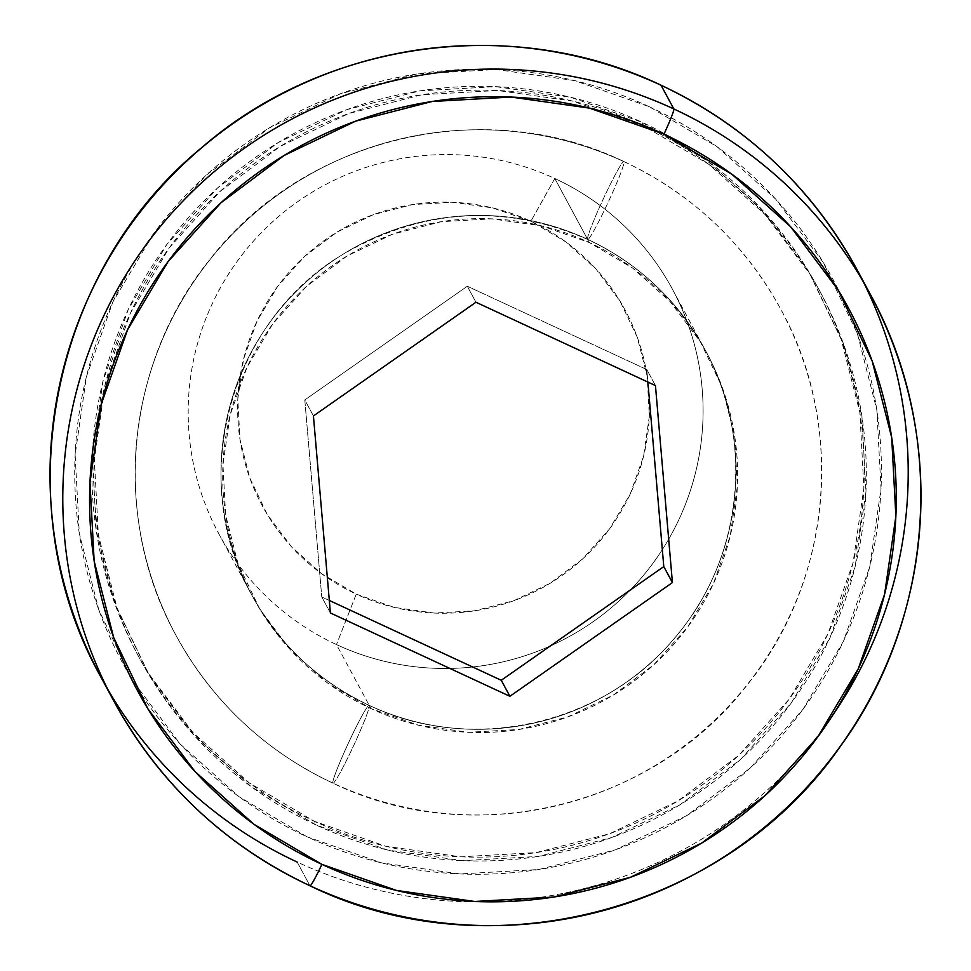 <?xml version="1.0" encoding="UTF-8"?>
<svg xmlns="http://www.w3.org/2000/svg" width="971" height="971" viewBox="0 0 971 971"><rect width="100%" height="100%" fill="white"/><g stroke="black" fill="none" stroke-linecap="round" stroke-linejoin="round"><path stroke-width="0.73" stroke-dasharray="4.86 3.64" d="M587.589 239.327A42.942 2.913 114.9 0 1 603.561 198.351A42.942 2.913 114.9 0 1 623.855 161.538A42.942 2.913 -65.1 0 0 603.561 198.351A42.942 2.913 -65.1 0 0 587.589 239.327A257.667 256.745 151.7 0 0 304.469 283.471A257.667 256.745 151.7 0 0 236.645 561.408A257.667 256.745 151.7 0 0 369.259 705.407A257.667 256.745 151.7 0 0 652.391 661.275A257.667 256.745 151.7 0 0 720.203 383.339A257.667 256.745 151.7 0 0 587.589 239.327A257.667 256.745 -28.3 0 1 720.203 383.339A257.667 256.745 -28.3 0 1 652.391 661.275A257.667 256.745 -28.3 0 1 369.259 705.407A257.667 256.745 -28.3 0 1 236.645 561.408A257.667 256.745 -28.3 0 1 304.469 283.471A257.667 256.745 -28.3 0 1 587.589 239.327M623.977 161.647A343.564 342.326 -28.3 0 1 800.796 353.662A343.564 342.326 -28.3 0 1 710.371 724.245A343.564 342.326 -28.3 0 1 332.871 783.087A42.942 2.913 114.9 0 1 348.844 742.111A42.942 2.913 114.9 0 1 369.138 705.298A42.942 2.913 -65.1 0 0 348.844 742.111A42.942 2.913 -65.1 0 0 332.871 783.087A343.564 342.326 -28.3 0 1 156.052 591.084A343.564 342.326 -28.3 0 1 246.476 220.502A343.564 342.326 -28.3 0 1 623.977 161.647A343.564 342.326 151.7 0 0 246.476 220.502A343.564 342.326 151.7 0 0 156.052 591.084A343.564 342.326 151.7 0 0 332.871 783.087A343.564 342.326 151.7 0 0 710.371 724.245A343.564 342.326 151.7 0 0 800.796 353.662A343.564 342.326 151.7 0 0 623.977 161.647A42.942 2.913 114.9 0 1 608.004 202.636A42.942 2.913 114.9 0 1 587.71 239.449A42.942 2.913 -65.1 0 0 608.004 202.636A42.942 2.913 -65.1 0 0 623.977 161.647M332.992 783.209A42.942 2.913 -65.1 0 0 353.286 746.383A42.942 2.913 -65.1 0 0 369.259 705.407A42.942 2.913 114.9 0 1 353.286 746.383A42.942 2.913 114.9 0 1 332.992 783.209M649.101 106.64A403.681 402.237 151.7 0 0 112.77 302.139A403.681 402.237 151.7 0 0 307.054 836.82L239.072 796.73L180.278 744.138L132.93 681.084L98.836 609.97L79.319 533.565L75.131 454.768L86.431 376.627L112.77 302.139L153.163 234.181L206.034 175.338L269.355 127.893L340.7 93.653L417.324 73.954L496.29 69.524L574.553 80.569L649.101 106.64L717.083 146.742L775.878 199.322L823.238 262.388L857.32 333.49L876.837 409.908L881.025 488.692L869.737 566.833L843.386 641.321L803.005 709.291L750.134 768.122L686.8 815.579L615.456 849.807L538.832 869.518L459.878 873.936L381.615 862.891L307.054 836.82A403.681 402.237 151.7 0 0 843.386 641.321A403.681 402.237 151.7 0 0 649.101 106.64M589.312 242.532L554.805 178.494A257.667 256.745 151.7 0 0 258.662 235.455A257.667 256.745 151.7 0 0 218.815 533.771A257.667 256.745 151.7 0 0 336.476 644.574L370.983 708.612A257.667 256.745 -28.3 0 1 253.322 597.808A257.667 256.745 -28.3 0 1 293.169 299.505A257.667 256.745 -28.3 0 1 589.312 242.532L541.721 225.891L491.775 218.851L441.368 221.667L392.466 234.242L346.926 256.101L306.496 286.384L272.754 323.938L246.974 367.329L230.163 414.872L222.954 464.745L225.624 515.043L238.077 563.811L259.84 609.193L290.062 649.453L327.591 683.014L370.983 708.612L418.574 725.252L468.532 732.292L518.927 729.476L567.841 716.901L613.381 695.042L653.799 664.759L687.553 627.205L713.321 583.826L730.143 536.271L737.353 486.398L734.671 436.113L722.218 387.332L700.467 341.95L670.233 301.702L632.704 268.13L589.312 242.532A257.667 256.745 -28.3 0 1 706.985 353.335A257.667 256.745 -28.3 0 1 667.138 651.65A257.667 256.745 -28.3 0 1 370.983 708.612L336.476 644.574A257.667 256.745 -28.3 0 1 212.467 303.28A257.667 256.745 -28.3 0 1 554.805 178.494L530.894 221.254A206.131 205.391 151.7 0 0 257.036 321.098A206.131 205.391 151.7 0 0 356.236 594.118L336.476 644.574L356.236 594.118L321.522 573.643L291.506 546.794L267.316 514.594L249.911 478.278L239.946 439.256L237.81 399.032L243.575 359.124L257.036 321.098L277.657 286.384L304.651 256.344L336.986 232.105L373.422 214.627L412.541 204.565L452.862 202.308L492.831 207.952L530.894 221.254L565.608 241.73L595.636 268.591L619.814 300.792L637.219 337.095L647.184 376.117L649.332 416.353L643.567 456.249L630.106 494.288L609.485 529.001L582.491 559.041L550.156 583.268L513.72 600.746L474.588 610.808L434.268 613.065L394.311 607.433L356.236 594.118A206.131 205.391 151.7 0 0 630.106 494.288A206.131 205.391 151.7 0 0 530.894 221.254L554.805 178.494A257.667 256.745 -28.3 0 1 678.814 519.776A257.667 256.745 -28.3 0 1 336.476 644.574A257.667 256.745 151.7 0 0 632.619 587.601A257.667 256.745 151.7 0 0 672.466 289.297A257.667 256.745 151.7 0 0 554.805 178.494L589.312 242.532M643.894 126.012A386.507 385.111 -28.3 0 1 820.398 292.222A386.507 385.111 -28.3 0 1 760.621 739.684A386.507 385.111 -28.3 0 1 316.4 825.132L314.337 821.284A386.507 385.111 151.7 0 0 758.557 735.836A386.507 385.111 151.7 0 0 818.322 288.375A386.507 385.111 151.7 0 0 641.831 122.176L643.894 126.012L641.831 122.176L570.438 97.209L495.513 86.65L419.909 90.873L346.55 109.747L278.24 142.519L217.601 187.949L166.988 244.279L128.318 309.361L103.096 380.681L92.281 455.484L96.299 530.931L114.979 604.096L147.616 672.175L192.95 732.547L249.244 782.893L314.337 821.284L385.718 846.251L460.642 856.823L536.247 852.587L609.618 833.725L677.928 800.941L738.555 755.511L789.18 699.181L827.838 634.099L853.06 562.792L863.874 487.976L859.869 412.529L841.189 339.365L808.552 271.297L763.206 210.913L706.912 160.567L641.831 122.176A386.507 385.111 151.7 0 0 197.611 207.624A386.507 385.111 151.7 0 0 137.833 655.085A386.507 385.111 151.7 0 0 314.337 821.284L316.4 825.132A386.507 385.111 -28.3 0 1 139.909 658.933A386.507 385.111 -28.3 0 1 199.674 211.46A386.507 385.111 -28.3 0 1 643.894 126.012L708.988 164.402L765.282 214.761L810.615 275.133L843.253 343.212L861.932 416.377L865.95 491.812L855.135 566.627L829.914 637.947L791.244 703.016L740.63 759.358L679.991 804.789L611.681 837.56L538.322 856.434L462.718 860.658L387.781 850.086L316.4 825.132L251.319 786.741L195.025 736.382L149.68 676.01L117.042 607.931L98.362 534.766L94.357 459.332L105.171 384.516L130.393 313.208L169.051 248.127L219.677 191.797L280.303 146.366L348.613 113.583L421.984 94.721L497.589 90.485L572.514 101.057L643.894 126.012M101.069 677.382A429.449 427.908 151.7 0 0 297.175 862.054L309.943 885.746L297.175 862.054A429.449 427.908 151.7 0 0 790.758 767.114A429.449 427.908 151.7 0 0 857.162 269.926M869.931 293.618A429.449 427.908 -28.3 0 1 803.527 790.807A429.449 427.908 -28.3 0 1 309.943 885.746M832.305 715.797A429.449 427.908 -28.3 0 1 297.175 862.054M330.395 612.968L321.765 596.959L329.315 600.454L321.765 596.959L330.395 612.968M313.427 415.94L304.797 399.931L321.765 596.959L304.797 399.931L313.427 415.94M475.948 302.248L467.318 286.239L304.797 399.931L467.318 286.239L475.948 302.248M655.449 385.572L646.82 369.563L467.318 286.239L646.82 369.563L655.449 385.572M647.888 382.064L646.82 369.563L647.888 382.064M623.868 161.538C692.044 193.812 744.381 243.102 780.866 309.385C845.814 426.427 831.904 581.156 746.966 685.186C652.658 808.03 471.311 850.487 332.98 783.196C264.804 750.923 212.467 701.645 175.982 635.35C111.034 518.32 124.943 363.591 209.882 259.548C304.19 136.717 485.549 94.26 623.868 161.538M369.15 705.298C470.365 754.516 603.525 725.531 675.379 637.061C742.815 558.98 755.086 439.742 705.249 350.13C677.879 300.452 638.7 263.554 587.698 239.449C505.952 203.971 425.759 208.134 347.12 251.926C230.515 317.529 185.655 479.213 251.598 594.604C278.968 644.283 318.148 681.181 369.15 705.298M253.322 597.808L218.815 533.771M820.398 292.222L818.322 288.375M139.909 658.933L137.833 655.085M706.985 353.335L672.466 289.297"/><path stroke-width="1.46" d="M309.943 885.746A429.449 427.908 151.7 0 0 781.825 812.181A429.449 427.908 151.7 0 0 894.849 348.965A429.449 427.908 151.7 0 0 673.825 108.946A25.768 1.748 114.9 0 1 663.946 134.168A403.681 402.237 -28.3 0 1 858.23 668.861A403.681 402.237 -28.3 0 1 321.899 864.36L253.917 824.258L195.122 771.678L147.762 708.612L113.68 637.51L94.163 561.092L89.975 482.308L101.263 404.167L127.614 329.679L167.995 261.709L220.866 202.878L284.2 155.421L355.544 121.193L432.168 101.482L511.122 97.064L589.385 108.109L663.946 134.168L731.928 174.27L790.722 226.862L838.07 289.916L872.164 361.03L891.681 437.435L895.869 516.232L884.569 594.373L858.23 668.861L817.837 736.819L764.966 795.662L701.645 843.107L630.3 877.347L553.676 897.046L474.71 901.464L396.447 890.431L321.899 864.36A25.768 1.748 114.9 0 1 310.016 885.819A25.768 1.748 -65.1 0 0 321.899 864.36A403.681 402.237 -28.3 0 1 127.614 329.679A403.681 402.237 -28.3 0 1 663.946 134.168A25.768 1.748 -65.1 0 0 673.825 108.946A429.449 427.908 151.7 0 0 201.956 182.512A429.449 427.908 151.7 0 0 88.919 645.727A429.449 427.908 151.7 0 0 309.943 885.746A429.449 427.908 -28.3 0 1 113.838 701.074A429.449 427.908 -28.3 0 1 180.242 203.886A429.449 427.908 -28.3 0 1 673.825 108.946L661.057 85.254A429.449 427.908 151.7 0 0 167.473 180.193A429.449 427.908 151.7 0 0 101.069 677.382C4.794 506.34 49.048 272.693 201.434 147.871C325.564 39.847 513.38 14.516 660.984 85.181C746.238 125.575 811.635 187.148 857.162 269.926A429.449 427.908 151.7 0 0 661.057 85.254L673.825 108.946A429.449 427.908 -28.3 0 1 869.931 293.618L857.162 269.926M297.175 862.054A429.449 427.908 -28.3 0 1 76.151 622.035A429.449 427.908 -28.3 0 1 189.175 158.819A429.449 427.908 -28.3 0 1 661.057 85.254A429.449 427.908 -28.3 0 1 882.081 325.261A429.449 427.908 -28.3 0 1 832.305 715.797M672.418 582.6L655.449 385.572L475.948 302.248L313.427 415.94L330.395 612.968L509.896 696.292L672.418 582.6L663.788 566.591L647.888 382.064L663.788 566.591L672.418 582.6L509.896 696.292L330.395 612.968L313.427 415.94L475.948 302.248L655.449 385.572L672.418 582.6M329.315 600.454L501.267 680.283L509.896 696.292L501.267 680.283L663.788 566.591L501.267 680.283L329.315 600.454M101.069 677.382L113.838 701.074C159.365 783.852 224.762 845.425 310.016 885.807C490.052 973.731 727.109 911.478 841.007 745.425C935.534 616.1 947.198 433.333 869.931 293.618"/></g></svg>
